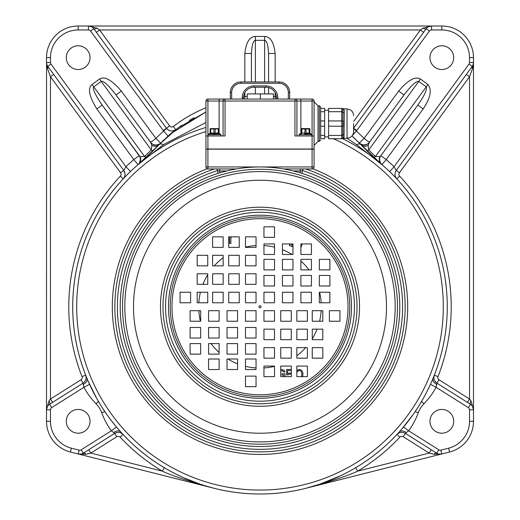 <?xml version="1.0" encoding="UTF-8"?>
<svg xmlns="http://www.w3.org/2000/svg" width="520" height="520" viewBox="0 0 520 520"><rect width="100%" height="100%" fill="white"/><g stroke="black" fill="none" stroke-linecap="round" stroke-linejoin="round"><path stroke-width="0.78" d="M130.501 171.477L125.944 166.712L50.98 64.025A2.639 2.639 0 0 1 50.473 62.465L50.473 57.648A27.697 27.697 0 0 1 78.163 29.959L88.445 29.959A2.639 2.639 0 0 1 90.578 31.038L163.625 131.066A145.06 145.06 0 0 0 155.922 138.444L150.592 142.331L151.834 145.366L151.281 149.975A6.591 1.027 45.2 0 0 153.108 150.8L158.327 145.47M150.339 141.98L115.999 94.939C108.134 84.935 103.207 80.425 101.218 81.4L93.756 86.84C92.242 88.491 95.043 94.556 102.154 105.047L140.114 156.722L144.566 156.442L151.281 149.975L99.515 79.066L92.059 84.507C87.51 88.218 89.102 96.362 96.824 108.934L102.154 105.047L139.126 155.701A6.591 6.591 -117.8 0 1 138.119 164.573L138.47 164.268A6.591 6.422 49.5 0 0 140.114 156.722M160.648 143.032L155.922 138.444L121.323 91.052L115.999 94.939L150.592 142.331A6.591 6.591 0 0 0 160.648 143.032A6.591 6.591 0 0 1 150.592 142.331M121.323 91.052C111.644 79.833 104.37 75.842 99.515 79.066M66.293 57.648A11.869 11.869 0 0 0 78.163 69.517A11.869 11.869 0 0 0 90.031 57.648A11.869 11.869 0 0 0 78.163 45.78A11.869 11.869 0 0 0 66.293 57.648M429.969 57.648A11.869 11.869 0 0 1 441.838 45.78A11.869 11.869 0 0 1 453.707 57.648A11.869 11.869 0 0 1 441.838 69.517A11.869 11.869 0 0 1 429.969 57.648M359.71 143.41L359.359 143.046A6.591 6.591 0 0 0 369.408 142.331L404.001 94.939C411.613 85.169 416.546 80.659 418.782 81.4L426.244 86.84C427.187 89.681 424.392 95.752 417.846 105.047L380.874 155.701L379.886 156.722L375.434 156.442L368.719 149.975L368.166 145.366L369.408 142.331L404.001 94.939L398.678 91.052C407.999 80.047 415.266 76.05 420.485 79.066L427.941 84.507C432.146 89.798 430.553 97.942 423.176 108.934L386.197 159.588L381.907 164.593L356.486 144.625L346.885 138.177M473.454 63.076L473.486 62.465A6.591 6.591 0 0 1 472.219 66.352L396.247 170.424L394.056 166.712A193.856 193.856 0 0 0 386.197 159.588L380.874 155.701L417.846 105.047L423.176 108.934M381.888 164.58C381.803 165.477 377.455 158.502 380.874 155.701A6.591 6.591 119.8 0 0 381.901 164.587M380.894 163.728L373.789 157.404L381.531 164.268L351.962 135.967L356.375 131.066A10.55 10.55 0 0 0 356.766 130.572L429.423 31.038A2.639 2.639 0 0 1 431.554 29.959L441.838 29.959A27.697 27.697 0 0 1 469.528 57.648L469.528 62.465A2.639 2.639 0 0 1 469.021 64.025L394.056 166.712L389.727 171.691M399.438 172.757L396.247 170.424C394.413 173.284 394.582 176.078 396.754 178.815L399.646 176.118A2.639 2.639 0 0 1 399.438 172.757L469.528 76.745L466.336 74.412L468.195 71.858M396.507 178.555L395.785 177.788M394.635 176.586L393.133 175.052M391.385 173.31L390.981 172.906M472.407 66.086L472.719 65.552M473.096 64.695L473.337 63.843M471.022 400.907A3.958 1.287 -57.8 0 0 470.405 404.255A6.591 6.591 0 0 1 473.486 409.832L471.022 400.907L469.528 399.022L439.043 379.815A2.639 2.639 0 0 1 437.99 376.616L434.31 375.174C433.303 378.515 434.174 381.173 436.93 383.156L470.405 404.255A6.591 6.591 0 0 1 473.486 409.832L473.486 421.317A31.648 31.648 0 0 1 449.585 452.004L441.825 453.966A6.591 6.591 0 0 1 436.696 453.147L405.294 433.368L408.649 430.8L403.507 427.037M469.528 409.832L469.528 421.317A27.697 27.697 0 0 1 448.617 448.168L440.856 450.132A2.639 2.639 0 0 1 438.802 449.807L408.649 430.8A72.534 72.534 0 0 0 418.288 412.75A25.057 25.057 0 0 1 423.943 403.774A72.534 72.534 0 0 0 436.072 387.29L468.299 407.596A2.639 2.639 0 0 1 469.528 409.832L473.486 409.832L473.486 62.465L469.528 62.465M424.957 30.446L426.225 28.704A6.591 6.591 0 0 1 431.554 26L441.838 26A31.648 31.648 0 0 1 473.486 57.648L473.486 62.465L472.472 68.686A3.958 2.171 36.1 0 1 472.219 66.352L469.021 64.025M355.635 467.734L357.656 471.14C348.244 475.625 330.974 481.344 305.844 488.3L441.825 453.966L440.856 450.132M437.307 453.492L437.84 453.726M439.082 454.071L440.421 454.162M433.31 451.022L431.275 449.735L429.163 453.082L403.188 436.716A2.639 2.639 0 0 0 399.848 437.144A191.217 191.217 0 0 1 357.656 471.14L429.163 453.082L434.018 454.246L441.825 453.966L305.844 488.3L319.521 484.289M434.018 454.246A3.958 1.84 122.2 0 1 436.696 453.147L438.802 449.807M320.06 484.107L341.12 475.514M345.312 473.441L349.109 471.438M349.518 471.218L352.541 469.534M96.824 108.934L133.803 159.588L138.093 164.593L144.261 159.185M120.354 176.118A191.217 191.217 0 0 0 82.011 376.616A2.639 2.639 0 0 1 80.957 379.815L50.473 399.022L50.473 76.745L53.664 74.412L47.782 66.352A6.591 6.591 0 0 1 46.514 62.465L47.528 68.686L50.473 76.745L120.562 172.757A2.639 2.639 0 0 1 120.354 176.118L123.247 178.815A6.591 6.591 0 0 0 123.753 170.424L125.944 166.712A193.856 193.856 0 0 1 133.803 159.588L139.126 155.701M123.428 178.62L123.962 178.055M123.552 178.483L124.826 177.144M126.62 175.299L127.341 174.571M128.876 173.05L130.462 171.516M82.011 376.616L85.69 375.174C86.684 378.541 85.813 381.206 83.07 383.156L83.928 387.29L89.544 384.28M85.826 375.518L86.073 376.129M86.229 376.532L86.924 378.235M94.146 393.679L91.981 389.415M91.663 388.778L89.239 383.598M106.71 414.297L104.78 411.496M102.603 408.187L100.445 404.762M100.431 404.742L96.713 398.411M115.733 426.127L111.085 420.277M120.809 432.01L122.044 433.368M122.376 433.732L122.785 434.174M120.153 437.144A191.217 191.217 0 0 0 162.344 471.14L90.838 453.082L116.812 436.716A2.639 2.639 0 0 1 120.153 437.144L123.045 434.447C120.465 432.094 117.683 431.737 114.706 433.368L83.304 453.147A6.591 6.591 0 0 1 78.175 453.966L85.982 454.246L90.838 453.082L88.725 449.735L86.684 451.022M167.459 469.534L170.573 471.269M170.892 471.438L174.688 473.441M178.88 475.514L183.02 477.445M183.436 477.633L199.953 484.113M200.174 484.185L206.694 486.252M208.526 486.785L213.636 488.169M399.848 437.144L396.955 434.447C399.568 432.094 402.344 431.737 405.294 433.368L403.188 436.716M397.215 434.174L397.657 433.693M397.956 433.368L399.191 432.01M410.007 418.834L407.095 422.624M406.653 423.189L403.026 427.609M423.293 398.404L419.594 404.703M419.556 404.755L417.404 408.187M415.214 411.496L413.303 414.284M429.956 385.359L426.686 392.074M433.075 378.235L433.765 376.532M433.947 376.077L434.174 375.518M341.763 138.274A187.258 187.258 0 0 1 260 494A187.258 187.258 0 0 1 205.933 127.452A187.258 187.258 0 0 0 120.731 431.918A187.258 187.258 0 0 0 399.269 431.918A187.258 187.258 0 0 0 342.387 138.573M163.514 144.625L138.47 164.268L159.237 144.508L178.048 127.874L205.933 112.008L170.567 133.776L159.237 144.515A13.188 4.375 -136.7 0 1 163.514 144.625L205.933 122.48M139.022 163.8L144.034 159.393M145.028 158.49L153.673 150.241M145.418 158.132L146.211 157.404A6.591 0.799 47.3 0 1 144.566 156.442L92.059 84.507M138.093 164.593A6.591 6.591 0 0 0 140.387 159.191M50.564 403.637L52.579 402.37L50.473 399.022L48.977 400.907A3.958 1.287 -122.2 0 1 49.595 404.255L51.701 407.596L83.928 387.29A72.534 72.534 0 0 0 96.057 403.774A25.057 25.057 0 0 1 101.712 412.75A72.534 72.534 0 0 0 111.352 430.8L81.198 449.807L83.304 453.147A6.591 6.591 0 0 1 78.175 453.966L70.415 452.004A31.648 31.648 0 0 1 46.514 421.317L46.514 409.832A6.591 6.591 0 0 1 49.595 404.255L83.07 383.156L80.957 379.815M66.293 421.317A11.869 11.869 0 0 0 78.163 433.186A11.869 11.869 0 0 0 90.031 421.317A11.869 11.869 0 0 0 78.163 409.448A11.869 11.869 0 0 0 66.293 421.317M116.812 436.716L114.706 433.368L111.352 430.8L116.493 427.037M81.198 449.807A2.639 2.639 0 0 1 79.144 450.132L78.175 453.966L214.156 488.3C189.033 481.351 171.763 475.625 162.344 471.14L164.359 467.734M50.98 64.025L47.782 66.352A6.591 6.591 0 0 1 46.514 62.465L46.514 57.648A31.648 31.648 0 0 1 78.163 26L88.445 26A6.591 6.591 0 0 1 93.776 28.704L166.433 128.238A6.591 6.591 0 0 0 166.569 128.421L163.625 131.066L168.006 136M46.547 63.115L46.514 409.832L50.473 409.832A2.639 2.639 0 0 1 51.701 407.596M49.38 404.391L48.77 404.865M48.035 405.62L47.424 406.49M46.95 407.478L46.631 408.59M46.586 408.889L46.527 409.5M48.977 400.907L46.514 409.832M46.67 63.889L46.911 64.721M47.288 65.559L47.567 66.04M47.528 68.686A3.958 2.171 143.9 0 0 47.794 66.365M353.632 128.154L423.612 32.292L420.413 29.959L423.033 28.165L431.554 26L88.445 26A6.591 6.591 0 0 1 93.776 28.704L90.578 31.038M430.007 26.182L430.385 26.104M430.222 26.137L429.026 26.507M428.987 26.52L427.954 27.066M427.018 27.807L426.426 28.451M423.033 28.165A3.958 1.502 -143.9 0 0 426.225 28.704L429.423 31.038M353.632 121.446L420.413 29.959L99.587 29.959L96.967 28.165L88.445 26L88.445 29.959M255.385 36.459C249.613 36.602 246.097 42.289 244.836 53.514L251.427 53.514L251.427 81.965L251.427 53.514C251.901 45.006 253.221 40.605 255.385 40.313L255.385 36.459L264.615 36.459L264.615 40.313L255.385 40.313L255.385 81.965M275.164 81.965L275.164 53.514C273.897 42.276 270.381 36.589 264.615 36.459M430.456 384.28L436.072 387.29L436.93 383.156L434.856 381.082M472.472 68.686L469.528 76.745L469.528 399.022L467.422 402.37M469.755 403.845L468.884 403.293M469.001 70.759L469.762 69.713M471.003 68.016L471.913 66.768M473.473 409.5L473.415 408.889M473.369 408.59L473.05 407.478M472.576 406.49L471.965 405.62M471.231 404.865L470.62 404.391M453.707 421.317A11.869 11.869 0 0 1 441.838 433.186A11.869 11.869 0 0 1 429.969 421.317A11.869 11.869 0 0 1 441.838 409.448A11.869 11.869 0 0 1 453.707 421.317M435.058 452.121L436.319 452.913M51.109 403.293L50.245 403.839M120.562 172.757L123.753 170.424L51.798 71.851M48.087 66.775L48.997 68.023M50.232 69.706L50.993 70.752M85.982 454.246A3.958 1.84 57.8 0 0 83.317 453.141M83.674 452.92L84.942 452.121M79.58 454.162L80.918 454.071M82.16 453.726L82.693 453.492M247.234 96.376L243.588 96.551M275.164 53.514L268.574 53.514C268.093 44.993 266.78 40.593 264.615 40.313L264.615 81.965M268.574 93.912L268.574 87.575L268.574 93.912M268.574 81.965L268.574 53.514L268.574 81.965M275.164 99.047L275.164 96.551L273.429 96.46M166.569 128.421A6.591 6.591 0 0 0 175.767 129.584L168.909 135.2M356.486 144.625A13.188 4.375 -43.3 0 1 360.763 144.515L351.962 135.967M427.941 84.507L375.434 156.442A6.591 0.799 -47.3 0 1 373.789 157.404L365.775 149.689M364.975 148.876L361.595 145.392M420.485 79.066L368.719 149.975A6.591 1.027 -45.2 0 1 366.893 150.8L373.789 157.404M353.431 128.421L356.375 131.066A145.06 145.06 0 0 1 364.078 138.444L369.408 142.331A6.591 6.591 0 0 1 359.353 143.039L364.078 138.444L398.678 91.052M351.995 136A138.47 138.47 0 0 1 354.965 138.71A138.47 138.47 0 0 0 351.995 136M357.91 141.577A138.47 138.47 0 0 1 359.119 142.798A138.47 138.47 0 0 0 357.91 141.577M163.755 139.939A138.47 138.47 0 0 0 162.344 141.316A138.47 138.47 0 0 1 163.755 139.939M205.933 107.724A142.422 142.422 0 0 0 173.362 126.445A2.639 2.639 0 0 1 169.624 125.905L99.587 29.959L96.388 32.292L95.043 30.446M93.581 28.451L92.983 27.807M92.047 27.066L91.007 26.52M90.974 26.507L89.778 26.137M89.622 26.104L88.576 26M96.967 28.165A3.958 1.502 -36.1 0 1 93.782 28.717M194.103 117.702A138.47 138.47 0 0 0 189.3 120.426A138.47 138.47 0 0 1 194.103 117.702M181.597 125.353A138.47 138.47 0 0 0 179.888 126.549A138.47 138.47 0 0 1 181.597 125.353M260.332 99.047L260.332 93.912L273.429 93.912L273.429 99.047M247.234 99.047L247.234 93.912L260.332 93.912M256.042 245.544A61.321 61.321 0 0 0 245.492 247.156M223.151 257.725A61.321 61.321 0 0 0 214.292 265.856M207.74 274.664A61.321 61.321 0 0 0 202.924 284.323M200.421 292.233A61.321 61.321 0 0 0 198.809 302.783M198.809 310.694A61.321 61.321 0 0 0 200.421 321.243M210.983 343.584A61.321 61.321 0 0 0 219.122 352.443M227.922 359.001A61.321 61.321 0 0 0 237.582 363.818M245.492 366.321A61.321 61.321 0 0 0 256.042 367.933M263.959 367.933A61.321 61.321 0 0 0 274.508 366.321M296.849 355.758A61.321 61.321 0 0 0 305.708 347.62M312.26 338.819A61.321 61.321 0 0 0 317.077 329.16M319.579 321.243A61.321 61.321 0 0 0 321.191 310.694M321.191 302.783A61.321 61.321 0 0 0 319.579 292.233M309.017 269.893A61.321 61.321 0 0 0 300.878 261.034M292.078 254.482A61.321 61.321 0 0 0 282.418 249.665M274.508 247.156A61.321 61.321 0 0 0 263.959 245.544M289.673 99.047L289.673 92.515A10.55 10.55 0 0 0 279.117 81.965A10.55 10.55 0 0 1 289.673 92.515A10.55 10.55 0 0 0 279.117 81.965L240.877 81.965A10.55 10.55 0 0 0 230.328 92.515L230.328 99.047M243.516 99.047L243.516 97.792A10.55 10.55 0 0 1 254.066 87.243A10.55 10.55 0 0 0 243.516 97.792A10.55 10.55 0 0 1 254.066 87.243L265.935 87.243A10.55 10.55 0 0 1 276.484 97.792A10.55 10.55 0 0 0 265.935 87.243A10.55 10.55 0 0 1 276.484 97.792L276.484 99.047M230.328 92.515A10.55 10.55 0 0 1 240.877 81.965L240.877 83.284A9.23 9.23 0 0 0 231.647 92.515L231.647 99.047L231.647 92.515L230.328 92.515A10.55 10.55 0 0 1 240.877 81.965M236.132 369.551L228.774 369.551M284.986 376.63L284.986 373.841L281.918 373.841L281.918 375.096L283.757 375.096L283.757 376.63M280.742 370.715L282.939 370.923L283.757 371.963L284.986 371.963L283.959 370.084L280.742 369.46M291.291 369.46L286.618 369.46L286.618 374.887L288.048 374.887L289.686 374.049L291.291 374.147M291.291 373.087L288.665 373.217L287.638 373.841L287.638 370.5L291.291 370.5M302.673 376.63L302.971 373.425L302.153 370.923L300.521 369.668L299.293 369.46L296.849 370.494M296.849 372.372L298.272 370.715L299.293 370.5L300.924 371.131L301.951 373.633L301.561 376.63M228.8 236.847L229.554 237.958L229.554 243.438L230.9 243.438L230.9 237.958L231.654 236.847M274.508 237.166L274.131 237.347M290.771 243.925L289.815 244.394L289.374 245.544L292.968 246.922M292.968 245.609L291.343 244.985L292.968 244.205M300.878 247.611L302.296 243.925M209.541 133.725A0.923 0.839 90 0 0 208.708 134.648L209.268 134.648A0.923 0.754 90 0 1 210.022 133.725L214.025 133.725L213.941 134.654L220.903 134.654L219.466 133.725L219.98 133.725M210.457 133.725A0.657 0.332 90 0 0 210.782 133.068L213.844 133.068A0.657 0.332 90 0 1 213.512 133.725L218.985 133.725A0.923 0.754 90 0 1 219.739 134.654M215.066 134.648L214.981 133.725L215.494 133.725A0.657 0.332 90 0 1 215.163 133.068L218.881 133.068A0.657 0.657 0 0 0 219.544 133.725M210.522 128.583A0.397 0.397 0 0 0 210.125 128.98A0.397 0.397 0 0 1 210.522 128.583A0.397 0.397 0 0 0 210.125 128.98L210.983 128.583L218.225 128.98L218.225 133.068A0.657 0.332 90 0 0 218.55 133.725L219.466 133.725A0.923 0.839 90 0 1 220.305 134.648M210.125 128.98L210.125 133.068A0.657 0.657 0 0 1 209.469 133.725A0.657 0.657 0 0 0 210.125 133.068L210.782 133.068L210.782 128.98L215.163 128.98L215.163 133.068L213.844 133.068L214.045 128.583L218.484 128.583L218.023 128.583L218.881 128.98L218.881 133.068L218.881 128.98A0.397 0.397 0 0 0 218.484 128.583M208.111 135.967L208.111 134.654L213.941 134.654M220.903 135.967L220.903 134.654M218.439 128.583L210.567 128.583L218.439 128.583M219.466 133.725L218.985 133.725L219.466 133.725M214.981 133.725L214.025 133.725M312.091 149.026L312.091 135.967L294.944 135.967L294.944 101.023L223.073 101.023A1.976 1.976 0 0 1 225.056 99.047L312.091 99.047L312.091 135.967L314.067 135.967L314.067 149.026L205.933 149.026L205.933 101.023A1.976 1.976 0 0 1 207.909 99.047L225.056 99.047L225.056 135.967L207.909 135.967L207.909 101.023L223.073 101.023L223.073 135.967M205.933 135.967L207.909 135.967L207.909 149.026M296.927 135.967L296.927 101.023A1.976 1.976 0 0 0 294.944 99.047L294.944 101.023L314.067 101.023A1.976 1.976 0 0 0 312.091 99.047A1.976 1.976 0 0 1 314.067 101.023L314.067 135.967M320.664 109.181L320.664 108.413L324.617 108.413L324.617 138.73L320.664 138.73L320.664 109.421M320.664 109.187L320.664 108.413M324.617 126.21L320.664 126.21L320.664 125.32M320.664 126.21L320.664 135.434L324.617 135.434M320.664 121.83L320.664 120.939L324.617 120.939M324.617 111.709L320.664 111.709L320.664 115.804M353.632 123.572L353.632 131.579C353.236 135.59 351.039 137.787 347.035 138.177L347.035 108.973C351.039 109.362 353.236 111.559 353.632 115.564M344.253 110.305L344.058 137.456L343.421 138.151M343.499 109.057L344.058 109.694A1.319 1.235 150.6 0 1 342.907 109.09L342.907 112.047A1.319 0.969 -165.3 0 0 344.058 112.703M344.058 137.456L344.058 137.456A1.319 1.235 -150.6 0 0 342.907 138.06L341.763 138.73A1.319 1.319 0 0 0 342.907 138.06L342.907 135.102L342.907 138.06L341.763 138.73L328.575 138.73L328.575 108.413L341.763 108.413A1.319 1.319 0 0 1 342.654 108.765M343.018 109.785L342.907 109.09L341.763 108.413A1.319 1.319 0 0 1 342.907 109.09L342.576 108.693L347.035 108.973M328.575 126.21L341.763 126.21L341.763 111.709L342.907 112.047L342.914 135.102A1.319 0.969 165.3 0 1 344.058 134.44M328.575 135.434L341.763 135.434L341.763 138.73A1.319 1.319 0 0 0 342.654 138.385L342.602 138.43M328.575 110.247L324.617 110.247M328.575 136.903L324.617 136.903M205.933 101.023L207.909 101.023L207.909 99.047A1.976 1.976 0 0 0 205.933 101.023M299.097 135.967L299.097 134.654L299.695 134.648A0.923 0.839 90 0 1 300.534 133.725L301.015 133.725A0.923 0.754 90 0 0 300.261 134.648L311.889 134.654L310.459 133.725L310.967 133.725M311.889 135.967L311.889 134.654M300.534 133.725L300.456 133.725A0.657 0.657 0 0 0 301.119 133.068L301.119 128.98L309.875 128.98A0.397 0.397 0 0 0 309.478 128.583L309.017 128.583L309.478 128.583M306.059 134.648L305.975 133.725L305.019 133.725L309.978 133.725A0.923 0.754 90 0 1 310.733 134.654M305.019 133.725L304.935 134.654M309.875 128.98L309.875 133.068A0.657 0.657 0 0 0 310.531 133.725A0.657 0.657 0 0 1 309.875 133.068L306.156 133.068L305.955 128.583L301.516 128.583L309.017 128.583L309.218 133.068A0.657 0.332 -90 0 0 309.543 133.725M301.561 128.583L309.433 128.583L301.561 128.583M301.119 128.98A0.397 0.397 0 0 1 301.516 128.583A0.397 0.397 0 0 0 301.119 128.98L301.119 133.068A0.657 0.657 0 0 1 300.456 133.725A0.657 0.657 0 0 0 301.119 133.068L301.776 133.068A0.657 0.332 -90 0 1 301.45 133.725M311.292 134.648A0.923 0.839 90 0 0 310.459 133.725L309.978 133.725L310.459 133.725A0.923 0.839 -90 0 1 310.557 133.731M217.802 173.478L217.802 170.917A1.976 1.976 0 0 0 215.819 168.935A1.976 1.976 0 0 1 217.802 170.917L219.778 170.917L219.778 172.868M302.198 170.917A1.976 1.976 0 0 1 304.181 168.935A1.976 1.976 0 0 0 302.198 170.917L302.198 173.478L302.198 170.917L293.046 170.917M261.274 166.959L312.091 166.959L312.091 149.156L314.067 149.156L314.067 166.959L312.091 166.959L312.091 168.935A1.976 1.976 0 0 0 314.067 166.959A1.976 1.976 0 0 1 312.091 168.935L283.465 168.935M236.535 168.935L207.909 168.935L207.909 166.959L205.933 166.959L205.933 149.156L312.091 149.156M207.909 168.935A1.976 1.976 0 0 1 205.933 166.959A1.976 1.976 0 0 0 207.909 168.935M260 305.682A1.053 1.053 0 0 0 258.947 306.742A1.053 1.053 0 0 0 260 307.794A1.053 1.053 0 0 0 261.053 306.742A1.053 1.053 0 0 0 260 305.682M263.959 310.694L263.959 321.243L274.508 321.243L274.508 310.694L263.959 310.694M280.742 310.694L280.742 321.243L291.291 321.243L291.291 310.694L280.742 310.694M296.849 310.694L296.849 321.243L307.398 321.243L307.398 310.694L296.849 310.694M312.26 310.694L312.26 321.243L322.81 321.243L322.81 310.694L312.26 310.694M329.394 310.694L329.394 321.243L339.944 321.243L339.944 310.694L329.394 310.694M263.959 339.709L274.508 339.709L274.508 329.16L263.959 329.16L263.959 339.709M280.742 339.709L291.291 339.709L291.291 329.16L280.742 329.16L280.742 339.709M296.849 339.709L307.398 339.709L307.398 329.16L296.849 329.16L296.849 339.709M312.26 339.709L322.81 339.709L322.81 329.16L312.26 329.16L312.26 339.709M263.959 347.62L263.959 358.169L274.508 358.169L274.508 347.62L263.959 347.62M280.742 347.62L280.742 358.169L291.291 358.169L291.291 347.62L280.742 347.62M296.849 347.62L296.849 358.169L307.398 358.169L307.398 347.62L296.849 347.62M312.26 347.62L312.26 358.169L322.81 358.169L322.81 347.62L312.26 347.62M263.959 376.63L274.508 376.63L274.508 366.08L263.959 366.08L263.959 376.63M280.742 376.63L291.291 376.63L291.291 366.08L280.742 366.08L280.742 376.63M296.849 376.63L307.398 376.63L307.398 366.08L296.849 366.08L296.849 376.63M263.959 302.783L274.508 302.783L274.508 292.233L263.959 292.233L263.959 302.783M263.959 285.994L274.508 285.994L274.508 275.444L263.959 275.444L263.959 285.994M263.959 269.893L274.508 269.893L274.508 259.344L263.959 259.344L263.959 269.893M263.959 254.482L274.508 254.482L274.508 243.925L263.959 243.925L263.959 254.482M263.959 237.347L274.508 237.347L274.508 226.798L263.959 226.798L263.959 237.347M292.968 302.783L292.968 292.233L282.418 292.233L282.418 302.783L292.968 302.783M292.968 285.994L292.968 275.444L282.418 275.444L282.418 285.994L292.968 285.994M292.968 269.893L292.968 259.344L282.418 259.344L282.418 269.893L292.968 269.893M292.968 254.482L292.968 243.925L282.418 243.925L282.418 254.482L292.968 254.482M300.878 302.783L311.428 302.783L311.428 292.233L300.878 292.233L300.878 302.783M300.878 285.994L311.428 285.994L311.428 275.444L300.878 275.444L300.878 285.994M300.878 269.893L311.428 269.893L311.428 259.344L300.878 259.344L300.878 269.893M300.878 254.482L311.428 254.482L311.428 243.925L300.878 243.925L300.878 254.482M329.894 302.783L329.894 292.233L319.345 292.233L319.345 302.783L329.894 302.783M329.894 285.994L329.894 275.444L319.345 275.444L319.345 285.994L329.894 285.994M329.894 269.893L329.894 259.344L319.345 259.344L319.345 269.893L329.894 269.893M256.042 302.783L256.042 292.233L245.492 292.233L245.492 302.783L256.042 302.783M239.258 302.783L239.258 292.233L228.709 292.233L228.709 302.783L239.258 302.783M223.151 302.783L223.151 292.233L212.602 292.233L212.602 302.783L223.151 302.783M207.74 302.783L207.74 292.233L197.191 292.233L197.191 302.783L207.74 302.783M190.606 302.783L190.606 292.233L180.056 292.233L180.056 302.783L190.606 302.783M256.042 273.774L245.492 273.774L245.492 284.323L256.042 284.323L256.042 273.774M239.258 273.774L228.709 273.774L228.709 284.323L239.258 284.323L239.258 273.774M223.151 273.774L212.602 273.774L212.602 284.323L223.151 284.323L223.151 273.774M207.74 273.774L197.191 273.774L197.191 284.323L207.74 284.323L207.74 273.774M256.042 265.856L256.042 255.307L245.492 255.307L245.492 265.856L256.042 265.856M239.258 265.856L239.258 255.307L228.709 255.307L228.709 265.856L239.258 265.856M223.151 265.856L223.151 255.307L212.602 255.307L212.602 265.856L223.151 265.856M207.74 265.856L207.74 255.307L197.191 255.307L197.191 265.856L207.74 265.856M256.042 236.847L245.492 236.847L245.492 247.397L256.042 247.397L256.042 236.847M239.258 236.847L228.709 236.847L228.709 247.397L239.258 247.397L239.258 236.847M223.151 236.847L212.602 236.847L212.602 247.397L223.151 247.397L223.151 236.847M256.042 310.694L245.492 310.694L245.492 321.243L256.042 321.243L256.042 310.694M256.042 327.483L245.492 327.483L245.492 338.032L256.042 338.032L256.042 327.483M256.042 343.584L245.492 343.584L245.492 354.133L256.042 354.133L256.042 343.584M256.042 359.001L245.492 359.001L245.492 369.551L256.042 369.551L256.042 359.001M256.042 376.129L245.492 376.129L245.492 386.678L256.042 386.678L256.042 376.129M227.032 310.694L227.032 321.243L237.582 321.243L237.582 310.694L227.032 310.694M227.032 327.483L227.032 338.032L237.582 338.032L237.582 327.483L227.032 327.483M227.032 343.584L227.032 354.133L237.582 354.133L237.582 343.584L227.032 343.584M227.032 359.001L227.032 369.551L237.582 369.551L237.582 359.001L227.032 359.001M219.122 310.694L208.572 310.694L208.572 321.243L219.122 321.243L219.122 310.694M219.122 327.483L208.572 327.483L208.572 338.032L219.122 338.032L219.122 327.483M219.122 343.584L208.572 343.584L208.572 354.133L219.122 354.133L219.122 343.584M219.122 359.001L208.572 359.001L208.572 369.551L219.122 369.551L219.122 359.001M190.106 310.694L190.106 321.243L200.655 321.243L200.655 310.694L190.106 310.694M190.106 327.483L190.106 338.032L200.655 338.032L200.655 327.483L190.106 327.483M190.106 343.584L190.106 354.133L200.655 354.133L200.655 343.584L190.106 343.584M260 441.909A135.167 135.167 0 0 0 395.168 306.742A135.167 135.167 0 0 0 260 171.567A135.167 135.167 0 0 0 124.833 306.742A135.167 135.167 0 0 0 260 441.909M260 166.953A139.789 139.789 0 0 0 120.211 306.742A139.789 139.789 0 0 0 260 446.524A139.789 139.789 0 0 0 399.789 306.742A139.789 139.789 0 0 0 260 166.953M473.486 421.317L469.528 421.317M449.585 452.004L448.617 448.168M150.326 154.953A187.258 187.258 0 0 0 120.731 431.918A187.258 187.258 0 0 0 399.269 431.918A187.258 187.258 0 0 0 369.675 154.953M83.22 384.501A6.591 4.53 157.6 0 0 86.879 378.125M96.057 403.774L98.442 401.434M79.144 450.132L71.383 448.168A27.697 27.697 0 0 1 50.473 421.317L50.473 409.832M101.712 412.75L104.858 411.606M113.555 432.647A6.591 4.53 138 0 1 120.887 432.101M70.415 452.004L71.383 448.168M46.514 421.317L50.473 421.317M46.514 62.465L50.473 62.465M46.514 57.648L50.473 57.648M78.163 26L78.163 29.959M431.554 26L431.554 29.959M441.838 26L441.838 29.959M473.486 57.648L469.528 57.648M437.99 376.616A191.217 191.217 0 0 0 399.646 176.118M276.406 96.551L275.164 96.551L275.164 92.69M244.836 53.514L244.836 81.965M244.836 92.677L244.836 99.047M439.043 379.815L436.93 383.156M436.781 384.501A6.591 4.53 22.4 0 1 433.121 378.125M470.554 404.346L468.299 407.596M423.943 403.774L421.558 401.434M418.288 412.75L415.142 411.606M406.445 432.647A6.591 4.53 42 0 0 399.113 432.101M255.385 93.912L255.385 87.243M264.615 87.243L264.615 93.912M368.166 145.366A6.591 5.921 -43.3 0 1 360.854 144.606M353.632 128.284L356.766 130.572M379.886 156.722A6.591 6.422 -49.5 0 0 381.433 164.19M159.211 144.541A6.591 5.921 43.3 0 1 151.834 145.366M169.624 125.905L163.234 130.572M173.362 126.445L175.767 129.584L175.299 129.916M217.763 170.547A142.591 142.591 0 0 0 260 449.332A142.591 142.591 0 0 0 302.237 170.547M214.422 168.935A145.145 145.145 0 0 0 260 451.887A145.145 145.145 0 0 0 305.578 168.935M312.806 168.805A147.7 147.7 0 0 1 260 454.441A147.7 147.7 0 0 1 207.194 168.805M205.933 131.593A183.306 183.306 0 0 0 107.283 408.122A183.306 183.306 0 0 0 400.426 424.56A183.306 183.306 0 0 0 333.307 138.73M240.877 83.284L279.117 83.284A9.23 9.23 0 0 1 288.353 92.515L288.353 99.047L288.353 92.515L289.673 92.515M242.197 99.047L242.197 97.792A11.869 11.869 0 0 1 254.066 85.924L265.935 85.924A11.869 11.869 0 0 1 277.803 97.792L277.803 99.047M242.197 97.792L243.516 97.792M254.066 85.924L254.066 87.243M265.935 85.924L265.935 87.243M277.803 97.792L276.484 97.792M279.117 83.284L279.117 81.965M209.469 133.725A0.657 0.657 0 0 0 210.125 133.068M314.067 101.816L318.026 105.768L318.026 141.375L314.067 145.334M318.026 105.768L319.345 105.768L319.345 141.375L320.664 140.055M328.575 111.709L341.763 111.709L341.763 108.413A1.319 1.319 0 0 1 342.907 109.09L342.576 108.693M328.575 120.939L341.763 120.939A1.319 0.657 0 0 1 342.979 121.342L344.195 121.29M342.817 135.174L341.763 135.434L341.763 126.21A1.319 0.657 0 0 0 342.979 125.808L344.195 125.859M343.05 123.572L344.338 123.572M341.763 135.434L342.914 135.102M219.122 99.047L219.122 133.575M300.878 99.047L300.878 133.575M306.488 133.725A0.657 0.332 -90 0 1 306.156 133.068L304.837 133.068A0.657 0.332 -90 0 1 304.506 133.725M305.032 128.583L304.837 133.068L301.776 133.068L301.977 128.583M300.222 172.868L300.222 168.935M226.954 170.917L219.778 170.917L219.778 168.935M258.726 166.959L207.909 166.959L207.909 149.156M260 394.784A88.042 88.042 0 0 1 171.958 306.742A88.042 88.042 0 0 1 260 218.699A88.042 88.042 0 0 1 348.043 306.742A88.042 88.042 0 0 1 260 394.784M260 396.526A89.784 89.784 0 0 1 170.216 306.742A89.784 89.784 0 0 1 260 216.951A89.784 89.784 0 0 1 349.785 306.742A89.784 89.784 0 0 1 260 396.526M260 398.268A91.533 91.533 0 0 1 168.467 306.742A91.533 91.533 0 0 1 260 215.208A91.533 91.533 0 0 1 351.533 306.742A91.533 91.533 0 0 1 260 398.268M260 212.29A94.452 94.452 0 0 0 165.548 306.742A94.452 94.452 0 0 0 260 401.193A94.452 94.452 0 0 0 354.451 306.742A94.452 94.452 0 0 0 260 212.29M260 209.716A97.026 97.026 0 0 0 162.975 306.742A97.026 97.026 0 0 0 260 403.767A97.026 97.026 0 0 0 357.026 306.742A97.026 97.026 0 0 0 260 209.716M260 207.207A99.528 99.528 0 0 1 359.528 306.742A99.528 99.528 0 0 1 260 406.269A99.528 99.528 0 0 1 160.472 306.742A99.528 99.528 0 0 1 260 207.207M260 180.245A126.49 126.49 0 0 0 133.51 306.742A126.49 126.49 0 0 0 260 433.231A126.49 126.49 0 0 0 386.49 306.742A126.49 126.49 0 0 0 260 180.245M260 169.26A137.475 137.475 0 0 0 122.525 306.742A137.475 137.475 0 0 0 260 444.216A137.475 137.475 0 0 0 397.475 306.742A137.475 137.475 0 0 0 260 169.26M312.019 486.629L318.624 484.588M328.738 480.928L332.163 479.538M337.61 477.159L343.856 474.175M351.312 470.229L355.524 467.805M140.381 159.166C139.776 162.519 139.022 164.32 138.125 164.567M123.753 170.424L124.963 173.446M122.317 179.641L123.221 178.841M127.335 174.583L129.246 172.692M96.674 398.34L88.387 381.667M100.568 404.969L102.375 407.836M102.622 408.226L104.793 411.509M114.706 433.368L117.474 432.393M48.12 405.522L47.645 406.14M47.223 406.854L46.527 409.403M423.612 32.292L425.373 29.874M471.881 405.522L472.355 406.14M472.778 406.854L473.473 409.403M413.121 414.544L401.654 429.215M415.214 411.509L417.378 408.219M417.547 407.953L419.406 405.009M83.304 453.147L82.817 453.434L83.304 453.147M367.322 144.183L363.76 145.028C360.49 144.008 359.047 143.364 359.424 143.111M160.576 143.111C160.199 144.047 154.369 146.25 152.971 144.339M154.642 149.266L159.237 144.515M153.108 150.8L146.211 157.404M88.588 26L90.695 26.396M91.669 26.845L92.417 27.326M92.97 27.794L93.541 28.412M96.388 32.292L94.62 29.868M175.767 129.584C172.283 131.736 169.169 131.287 166.433 128.238M426.459 28.412L427.043 27.781M427.59 27.326L428.304 26.852M429.273 26.41L429.988 26.189M208.111 134.654L209.034 133.725M319.345 105.768L320.664 107.088L320.664 123.572M342.907 109.09L341.763 108.413M342.576 138.45L342.907 138.06L342.57 138.457L347.035 138.177M318.026 141.375L319.345 141.375M299.097 134.654L300.021 133.725"/></g></svg>
